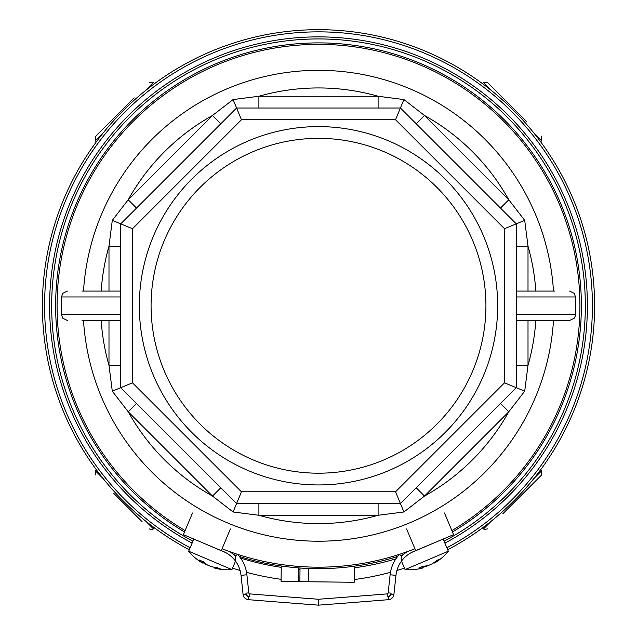 <?xml version="1.0" encoding="UTF-8"?>
<svg xmlns="http://www.w3.org/2000/svg" width="637" height="637" viewBox="0 0 637 637"><rect width="100%" height="100%" fill="white"/><g stroke="black" fill="none" stroke-linecap="round" stroke-linejoin="round"><path stroke-width="0.96" d="M222.074 548.744A261.409 261.409 0 0 0 414.926 548.744M451.896 530.581A261.409 261.409 0 0 0 318.5 44.359A261.409 261.409 0 0 0 185.104 530.581M190.145 547.764A273.926 273.926 0 0 1 318.5 31.85A273.926 273.926 0 0 1 446.856 547.764M184.531 531.951A262.882 262.882 0 0 1 318.5 42.894A262.882 262.882 0 0 1 452.469 531.951M403.508 554.524A262.882 262.882 0 0 1 400.665 555.48M397.679 556.443A262.882 262.882 0 0 1 239.321 556.443M236.335 555.48A262.882 262.882 0 0 1 233.492 554.524M237.521 554.365A35.25 35.25 0 0 1 246.885 574.749A35.25 35.25 0 0 0 237.521 554.365L235.379 556.38L235.379 560.942L235.379 556.38A32.312 32.312 0 0 0 229.877 551.698M245.898 593.158L246.001 594.13A2.938 2.938 0 0 0 248.685 596.742A13213.641 13213.641 0 0 0 249.656 596.821A4.109 4.109 0 0 1 245.898 593.158L248.82 592.848A1.178 1.178 0 0 0 249.895 593.891A13210.703 13210.703 0 0 0 318.5 599.258L318.5 605.15A13216.58 13216.58 0 0 1 248.454 599.672A5.876 5.876 0 0 1 243.087 594.44L241.041 575.378L246.885 574.749L248.82 592.848A1.178 1.178 0 0 0 249.895 593.891A13210.703 13210.703 0 0 0 318.5 599.258A13210.703 13210.703 0 0 0 387.105 593.891A1.178 1.178 0 0 0 388.18 592.848L390.115 574.749A35.25 35.25 0 0 1 399.479 554.365L401.621 556.38A32.312 32.312 0 0 1 407.123 551.698M192.509 513L183.392 534.658L224.511 552.008M235.379 560.942A29.374 29.374 0 0 1 241.041 575.378A29.374 29.374 0 0 0 223.237 551.435M444.491 513L453.608 534.658L413.763 551.435A29.374 29.374 0 0 0 401.621 560.942L401.621 556.38L401.621 560.942A29.374 29.374 0 0 0 395.959 575.378L393.913 594.44A5.876 5.876 0 0 1 388.546 599.672A13216.58 13216.58 0 0 1 318.5 605.15A13216.58 13216.58 0 0 1 248.454 599.672A5.876 5.876 0 0 1 243.087 594.44L246.001 594.13M406.597 528.957L415.714 550.615M230.403 528.957L221.286 550.615M318.5 484.94A179.172 179.172 0 0 1 139.328 305.776A179.172 179.172 0 0 1 318.5 126.604A179.172 179.172 0 0 1 497.672 305.776A179.172 179.172 0 0 1 318.5 484.94M318.5 138.348A167.42 167.42 0 0 0 151.08 305.776A167.42 167.42 0 0 0 318.5 473.195A167.42 167.42 0 0 0 485.92 305.776A167.42 167.42 0 0 0 318.5 138.348M516.265 296.961L575.506 296.961L575.354 315.912L574.24 318.221L569.629 320.459L516.265 320.459M318.5 70.325A235.443 235.443 0 0 1 553.489 291.085A235.443 235.443 0 0 0 318.5 70.325A235.443 235.443 0 0 0 83.511 291.085M318.5 541.219A235.443 235.443 0 0 0 553.489 320.459A235.443 235.443 0 0 1 318.5 541.219A235.443 235.443 0 0 1 83.511 320.459M108.991 291.085L108.991 246.177L112.295 220.362L128.212 199.771L212.495 115.48L233.086 99.571L258.901 96.259L378.099 96.259L403.914 99.571L424.505 115.48L416.192 123.793M500.483 208.076L508.788 199.771A217.822 217.822 0 0 0 424.505 115.48L508.788 199.771L524.705 220.362L528.009 246.177L516.265 246.177M528.009 320.459L528.009 365.367L524.705 391.182L508.788 411.773L500.483 403.468M416.192 487.751L424.505 496.064A217.822 217.822 0 0 0 508.788 411.773L424.505 496.064L403.914 511.973L378.099 515.285L378.099 503.533M524.705 220.362L504.512 228.723L395.545 119.756L241.455 119.756L132.488 228.723L132.488 382.821L120.735 387.686L120.735 223.858L236.582 108.011L400.418 108.011L516.265 223.858L516.265 387.686L400.418 503.533L236.582 503.533L120.735 387.686L112.295 391.182L108.991 365.367L108.991 320.459M258.901 503.533L258.901 515.285A217.822 217.822 0 0 0 378.099 515.285L258.901 515.285L233.086 511.973L212.495 496.064L220.808 487.751M136.517 403.468L128.212 411.773A217.822 217.822 0 0 0 212.495 496.064L128.212 411.773L112.295 391.182M82.054 291.085L120.735 291.085L82.054 291.085M120.735 320.459L82.054 320.459M516.265 291.085L554.946 291.085M554.946 320.459L569.629 320.459M101.172 291.085A217.822 217.822 0 0 1 108.991 246.177L120.735 246.177M112.295 220.362L132.488 228.723M220.808 123.793L212.495 115.48A217.822 217.822 0 0 0 128.212 199.771L136.517 208.076M233.086 99.571L241.455 119.756M378.099 108.011L378.099 96.259A217.822 217.822 0 0 0 258.901 96.259L258.901 108.011M403.914 99.571L395.545 119.756M535.828 320.459A217.822 217.822 0 0 1 528.009 365.367L516.265 365.367M524.705 391.182L504.512 382.821L504.512 228.723M403.914 511.973L395.545 491.788L504.512 382.821M233.086 511.973L241.455 491.788L395.545 491.788M120.735 365.367L108.991 365.367A217.822 217.822 0 0 1 101.172 320.459M443.153 539.061L448.321 551.212L405.068 569.589A49.933 49.933 0 0 0 422.689 567.997M422.132 568.148L422.721 567.893L422.132 568.148L422.721 567.893L422.323 566.564M435.039 561.802L435.429 562.495A49.933 37.973 -120.7 0 0 439.936 559.023A48.404 24.182 -148.3 0 1 438.471 559.724A48.404 24.182 -148.3 0 1 436.894 560.321A49.933 42.974 76.8 0 1 431.583 564.127L428.168 565.576A49.933 32.129 -119.6 0 1 423.175 566.142A48.404 34.239 112 0 1 418.875 567.973A49.933 25.042 72.8 0 0 422.721 567.893M438.925 540.845L411.606 552.446M435.429 562.495L434.84 562.742L435.429 562.495L434.84 562.742L434.53 562.184M429.394 565.059L425.978 566.508L425.771 565.982M422.928 567.209A49.933 42.974 -122.9 0 0 425.978 566.508M235.523 561.141L231.932 569.589L188.679 551.212A49.933 49.933 0 0 0 202.056 562.789M201.571 562.495L202.16 562.742L201.571 562.495L202.16 562.742L202.837 561.531M215.099 567.384L214.868 568.148A49.933 37.973 -74.7 0 0 220.49 568.976A48.404 24.182 -102.2 0 1 218.969 568.411A48.404 24.182 -102.2 0 1 217.448 567.686A49.933 42.974 122.9 0 1 211.022 566.508L207.606 565.059A49.933 32.129 -73.5 0 1 203.736 561.858A48.404 34.239 158 0 1 199.429 560.027A49.933 25.042 118.8 0 0 202.16 562.742M225.394 552.446L198.075 540.845M214.868 568.148L214.279 567.893L214.868 568.148L214.279 567.893L214.462 567.28M208.832 565.576L205.417 564.127L205.647 563.61M202.797 562.415A49.933 42.974 -76.8 0 0 205.417 564.127M447.707 549.771A276.092 276.092 0 0 0 318.5 29.676A276.092 276.092 0 0 0 189.293 549.771M232.545 568.148A276.092 276.092 0 0 0 240.093 570.505M246.535 572.321A276.092 276.092 0 0 0 281.1 579.32M298.705 581.159A276.092 276.092 0 0 0 299.884 581.239M312.815 581.812A276.092 276.092 0 0 0 317.998 581.868M354.244 579.543A276.092 276.092 0 0 0 390.465 572.321M396.907 570.505A276.092 276.092 0 0 0 404.455 568.148M526.441 121.404L487.655 82.619L526.441 121.404M134.128 97.827L95.343 136.613L134.128 97.827M142.075 521.655L113.728 493.317M502.872 513.717L541.657 474.931L502.872 513.717M298.857 567.917L298.697 581.653L281.076 581.454L281.251 565.998M354.387 566.189L354.212 582.274L299.876 581.661L300.027 567.997M240.547 558.06A264.347 264.347 0 0 0 281.236 567.344M298.841 569.311A264.347 264.347 0 0 0 300.011 569.406M354.371 567.806A264.347 264.347 0 0 0 395.919 558.824M192.119 543.13A268.91 268.91 0 0 1 318.5 36.866A268.91 268.91 0 0 1 444.881 543.13M444.069 541.211A266.831 266.831 0 0 0 524.816 136.557A266.831 266.831 0 0 0 112.184 136.557A266.831 266.831 0 0 0 192.931 541.211M388.315 596.742A2.938 2.938 0 0 0 390.999 594.13L391.102 593.158A4.109 4.109 0 0 1 387.344 596.821A13213.641 13213.641 0 0 0 388.315 596.742L388.546 599.672A13216.58 13216.58 0 0 1 318.5 605.15M390.999 594.13L393.913 594.44A5.876 5.876 0 0 1 388.546 599.672M401.621 560.942A29.374 29.374 0 0 0 395.959 575.378L390.115 574.749A35.25 35.25 0 0 1 399.479 554.365M318.5 599.258A13210.703 13210.703 0 0 0 387.105 593.891A1.178 1.178 0 0 0 388.18 592.848L391.102 593.158M249.895 593.891L249.656 596.821M248.685 596.742L248.454 599.672M387.105 593.891L387.344 596.821M535.828 291.085A217.822 217.822 0 0 0 528.009 246.177L528.009 291.085M132.488 382.821L241.455 491.788M120.735 296.961L61.494 296.961L61.494 314.582L120.735 314.582M516.265 314.582L575.506 314.582M540.63 141.796L541.657 140.769L533.742 132.862M491.414 90.526L483.499 82.619L484.08 82.165L487.655 82.619M154.528 83.646L153.501 82.619L145.586 90.526M103.258 132.862L95.343 140.769L95.343 136.613M96.37 469.748L95.343 470.775L103.258 478.682M145.586 521.018L153.501 528.925L151.447 529.785L149.345 528.925M482.472 527.898L483.499 528.925L491.414 521.018M533.742 478.682L541.657 470.775L541.657 474.931M308.69 581.764L308.834 568.475M575.506 296.961L574.24 293.323L569.629 291.085M61.494 296.961L62.76 293.323L67.371 291.085M61.494 314.582L62.76 318.221L67.371 320.459M401.477 561.141L405.068 569.589M434.944 562.789A49.933 49.933 0 0 0 448.321 551.212M434.203 562.415L434.538 563.004M422.681 566.389L423.119 567.854M193.847 539.061L188.679 551.212M214.311 567.997A49.933 49.933 0 0 0 231.932 569.589M214.072 567.209L213.881 567.854M203.219 561.675L202.462 563.004M541.657 140.769L541.657 136.613M482.472 83.646L483.499 82.619M153.501 82.619L152.896 82.157L149.345 82.619M96.37 141.796L95.343 140.769M95.343 470.775L95.343 474.931M154.528 527.898L153.501 528.925M483.499 528.925L484.104 529.387L487.655 528.925M540.63 469.748L541.657 470.775"/></g></svg>
